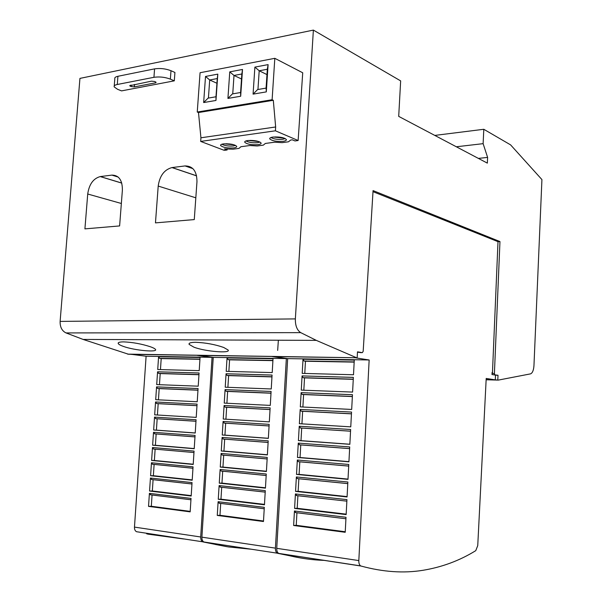 <?xml version="1.0" encoding="UTF-8"?>
<svg xmlns="http://www.w3.org/2000/svg" width="602" height="602" viewBox="0 0 602 602"><rect width="100%" height="100%" fill="white"/><g stroke="black" fill="none" stroke-linecap="round" stroke-linejoin="round"><path stroke-width="0.9" d="M486.145 379.636L495.303 379.885L486.205 378.447L477.747 545.593L475.761 550.657C459.635 560.62 441.996 567.174 422.86 570.312C403.633 573.443 383.022 572.02 361.019 566.038L360.673 565.903C359.379 565.06 358.762 563.284 358.822 560.575L276.739 548.332C276.679 550.89 277.326 552.576 278.688 553.396L361.019 566.038M223.696 347.459L228.12 350.018C230.972 353.577 205.282 351.576 193.919 347.173L189.133 344.397C188.524 343.042 190.714 342.342 195.695 342.297C205.726 342.734 215.057 344.449 223.696 347.459M150.417 346.767C153.247 347.768 154.932 348.648 155.474 349.423C158.153 352.531 135.036 350.56 123.681 346.511C120.671 345.473 118.872 344.517 118.278 343.637C117.699 342.493 119.482 341.906 123.628 341.876C132.726 342.282 141.651 343.908 150.417 346.767M270.99 137.519C273.729 139.085 277.65 139.672 282.752 139.273L285.258 138.55M221.875 144.232C224.704 145.744 228.564 146.316 233.463 145.955L235.555 145.383M246.007 140.936C248.784 142.471 252.674 143.05 257.679 142.674L259.974 142.034M174.309 80.841L121.551 90.887L117.54 89.284L114.177 86.876C113.838 85.793 114.877 84.995 117.285 84.491L153.939 77.304C159.538 76.522 165.016 77.124 170.366 79.125L174.309 80.841L174.926 72.466L170.991 70.712C165.648 68.673 160.17 68.056 154.571 68.869L117.924 76.288C115.516 76.815 114.485 77.628 114.816 78.742L114.245 85.951M155.459 82.85L134.344 86.899L131.146 86.545L129.686 85.74L151.463 81.157L154.722 81.518L156.144 82.331L155.459 82.85L155.527 81.864M486.138 379.772L498.313 380.103L530.588 373.857C532.507 372.977 533.628 370.23 533.959 365.617L541.928 179.592L510.601 144.879L483.805 129.287L483.12 143.66L487.612 157.408L487.342 163.127L398.705 116.382L400.654 80.894L313.379 30.1L79.938 78.395L60.117 321.408C59.982 327.067 61.946 330.904 66.009 332.921L83.106 339.43L128.512 354.239L357.159 357.769L127.601 354.126M272.112 99.744L197.253 112.032L200.067 72.729L274.821 58.319L272.112 99.744L273.308 100.301L275.656 126.977L275.407 130.807L298.125 140.522L294.972 140.943L292.346 139.822L290.713 140.04L288.441 141.809L282.127 142.651L274.64 142.2L265.362 143.449L263.292 145.157L257.197 145.97L249.845 145.526L240.883 146.73L239.009 148.393L233.117 149.183L224.403 148.942L227.127 149.981L224.268 150.357L200.677 141.425L275.407 130.807M298.125 140.522L302.723 72.782L274.821 58.319M197.253 112.032L198.494 112.544L200.933 137.79L200.677 141.425M247.746 140.552C245.488 140.898 244.487 141.47 244.743 142.26C247.076 144.254 251.501 145.059 258.017 144.676C260.297 144.345 261.321 143.773 261.08 142.975C258.762 140.973 254.315 140.168 247.746 140.552M223.41 143.908C221.288 144.232 220.347 144.773 220.603 145.518C222.966 147.482 227.368 148.28 233.809 147.926C235.961 147.61 236.917 147.069 236.676 146.316C234.321 144.345 229.904 143.547 223.41 143.908M272.947 137.075C270.561 137.444 269.493 138.046 269.741 138.881C272.036 140.906 276.484 141.718 283.09 141.32C285.506 140.958 286.597 140.356 286.356 139.506C284.084 137.482 279.614 136.669 272.947 137.075M256.979 141.041L250.522 140.371M248.355 140.484L258.86 141.568M232.124 144.314L226.495 143.735M224.2 143.825L234.193 144.841M282.677 137.647L275.453 136.895M273.391 137.023L284.392 138.167M215.967 100.459L217.819 74.129L205.515 76.454L203.657 102.558L215.967 100.459L216.005 96.764L208.074 98.134L203.657 102.558M266.302 91.888L268.101 64.61L254.887 67.108L253.073 94.138L266.302 91.888L266.114 88.095L257.596 89.57L253.073 94.138M229.761 71.864L227.925 98.419L240.68 96.252L242.508 69.456L229.761 71.864L234.005 75.453L241.507 78.99M217.819 74.129L217.262 78.569L209.699 79.976L216.931 83.257M208.42 98.073L209.699 79.976L205.515 76.454M215.983 96.764L217.262 78.569M266.076 88.103L267.326 69.253L259.199 70.765L266.972 74.595M254.887 67.108L259.199 70.765L257.949 89.502M268.101 64.61L267.326 69.253M240.582 92.512L241.846 73.993L234.005 75.453L232.741 93.867M227.925 98.419L232.395 93.927L240.612 92.505L240.68 96.252M242.508 69.456L241.846 73.993M200.933 137.79L275.656 126.977M198.494 112.544L273.308 100.301M227.21 148.905L227.127 149.981M196.967 181.699L194.273 219.587L155.466 222.883L158.206 186.071C159.673 175.814 164.271 169.651 171.991 167.574L185.04 165.934C192.911 165.971 196.892 171.224 196.967 181.699M122.387 190.112L119.617 225.931L84.92 228.873L87.719 194.017C89.134 184.295 93.31 178.485 100.233 176.582L111.897 175.114C118.918 175.197 122.417 180.194 122.387 190.112M197.072 404.115L196.222 417.382L154.676 414.831L157.423 415.004L158.183 403.679L156.55 403.528L155.542 401.978L197.072 404.115L155.828 402.001M196.222 417.382L157.423 415.004M197.223 401.76L155.7 399.698L156.558 386.868L198.073 388.531L197.223 401.76M198.224 386.183L156.708 384.595L157.573 371.795L199.066 372.977L198.224 386.183M199.217 370.636L157.724 369.523L158.582 356.753L200.06 357.46L199.217 370.636M148.528 506.38L149.409 493.347L191.03 498.411L190.164 511.866L148.528 506.38L151.313 506.267L152.065 494.987M190.202 511.376L151.313 506.267M149.559 491.036L150.432 478.033L192.046 482.601L191.18 496.025L149.559 491.036L152.336 490.976L153.096 479.666M191.21 495.619L152.336 490.976M150.59 475.723L151.463 462.75L193.054 466.836L192.196 480.223L150.59 475.723L153.359 475.708L154.12 464.39M192.219 479.899L153.359 475.708M151.614 460.455L152.487 447.512L194.062 451.101L193.204 464.458L151.614 460.455L154.375 460.485L155.135 449.145M193.219 464.217L154.375 460.485M152.637 445.209L153.51 432.296L195.071 435.404L194.213 448.731L152.637 445.209L155.399 445.284L156.159 433.929M194.22 448.565L155.399 445.284M154.526 417.118L196.071 419.744L195.221 433.041L153.66 430.009L154.526 417.118M158.439 399.833L159.191 388.614L157.581 388.44L156.558 386.868M159.455 384.701L160.2 373.579L158.604 373.383L157.573 371.795M160.463 369.598L161.201 358.581L159.628 358.363L158.582 356.753M150.793 494.829L149.687 493.384M151.885 479.538L150.718 478.063M153.013 464.277L152.419 464.217L151.742 462.78M154.225 449.062L153.457 448.994L152.765 447.534M194.973 436.909L154.737 433.854L153.788 432.319M153.66 430.009L156.407 430.129L157.167 418.781M195.974 421.28L155.752 418.699L154.804 417.141M154.676 414.831L155.542 401.978M156.768 403.573L196.974 405.695L158.183 403.679M197.96 390.209L159.191 388.614M198.073 388.546L156.836 386.898M198.953 374.73L160.2 373.579M199.066 372.999L157.852 371.825M199.947 359.289L161.201 358.581M200.06 357.49L158.86 356.79M195.221 432.958L156.407 430.129M200.699 536.984L212.054 357.347L146.105 356.241L134.472 527.104C134.404 529.406 135.089 530.941 136.541 531.716L202.723 541.808C201.309 541.017 200.632 539.407 200.699 536.984L134.472 527.104M183.708 538.986L147.994 534.147L146.64 533.793L148.182 533.568M226.653 546.646L203.1 541.943M131.048 354.277L146.105 356.241M197.351 355.3L131.04 354.375M212.054 357.347L197.343 355.406M498.313 380.103L497.794 380.02L498.012 375.257L495.514 375.189M498.012 375.257L492.887 374.677L495.521 375.121L495.303 379.885M270.14 407.878L269.32 421.867L223.244 419.037L225.916 419.203L226.653 407.283L225.065 407.133L224.087 405.507L270.14 407.878L224.358 405.53M269.32 421.867L225.916 419.203M270.283 405.394L224.237 403.107L225.073 389.607L271.103 391.443L270.283 405.394M271.246 388.967L225.223 387.214L226.059 373.744L272.066 375.054L271.246 388.967M272.209 372.585L226.209 371.351L227.037 357.919L273.022 358.702L272.209 372.585M217.262 515.432L218.112 501.707L264.308 507.328L263.473 521.52L217.262 515.432L219.971 515.289L220.708 503.407M263.503 521.008L219.971 515.289M218.263 499.269L219.113 485.581L265.286 490.653L264.459 504.807L218.263 499.269L220.964 499.178L221.702 487.274M264.481 504.386L220.964 499.178M219.263 483.15L220.114 469.485L266.265 474.015L265.437 488.139L219.263 483.15L221.965 483.105L222.702 471.185M265.452 487.801L221.965 483.105M220.264 467.062L221.107 453.434L267.235 457.422L266.408 471.509L220.264 467.062L222.951 467.077L223.696 455.135M266.423 471.253L222.951 467.077M221.258 451.018L222.108 437.421L268.206 440.867L267.378 454.924L221.258 451.018L223.944 451.079L224.681 439.121M267.393 454.751L223.944 451.079M223.094 421.445L269.177 424.35L268.349 438.369L222.251 435.013L223.094 421.445M226.901 403.242L227.631 391.435L226.066 391.255L225.073 389.607M227.887 387.312L228.617 375.618L227.059 375.415L226.059 373.744M228.873 371.426L229.588 359.838L228.06 359.612L227.037 357.919M219.467 503.249L218.391 501.737M220.528 487.146L219.391 485.611M221.626 471.08L221.047 471.02L220.392 469.515M222.808 455.059L222.055 454.992L221.385 453.457M268.116 442.455L223.304 439.054L222.379 437.443M222.251 435.013L224.93 435.126L225.667 423.176M269.079 425.975L224.29 423.101L223.372 421.46M223.244 419.037L224.087 405.507M270.042 409.571L226.653 407.283M270.998 393.219L227.631 391.435M271.103 391.466L225.344 389.637M271.961 376.905L228.617 375.618M272.066 375.076L226.329 373.774M272.909 360.628L229.588 359.838M273.022 358.732L227.315 357.957M268.357 438.286L224.93 435.126M275.415 548.136L286.341 358.589L213.243 357.362L201.896 537.165C201.828 539.588 202.498 541.198 203.912 541.988L277.364 553.193C275.994 552.38 275.347 550.687 275.415 548.136L201.896 537.165M250.304 549.144L228.188 546.902L215.561 544.494L214.365 544.17L216.223 543.945M300.782 558.016L277.725 553.328M198.54 355.315L213.243 357.362M272.164 356.459L198.532 355.421M286.341 358.589L272.157 356.565M277.665 350.409L278.365 340.228M492.887 374.677L492 374.534L492.082 372.503L492.428 373.443L498.004 241.673L372.999 191.669M351.545 412.069L350.763 426.863L299.375 423.71L301.941 423.861L302.648 411.286L301.12 411.136L300.18 409.428L351.545 412.069L300.443 409.45M350.763 426.856L301.941 423.861M351.681 409.45L300.323 406.892L301.128 392.647L352.456 394.694L351.681 409.45M352.591 392.083L301.271 390.119L302.069 375.911L353.366 377.371L352.591 392.083M353.502 374.76L302.212 373.383L303.009 359.213L354.277 360.079L353.502 374.76M293.633 525.493L294.446 510.993L346.007 517.268L345.217 532.288L293.633 525.493L296.237 525.305L296.937 512.753M345.247 531.747L296.237 525.305M294.596 508.419L295.409 493.956L346.94 499.622L346.15 514.597L294.596 508.419L297.192 508.291L297.9 495.724M346.173 514.153L297.192 508.291M295.552 491.39L296.372 476.965L347.866 482.021L347.076 496.959L295.552 491.39L298.148 491.322L298.855 478.733M347.098 496.605L298.148 491.322M296.515 474.406L297.328 460.018L348.784 464.466L348.001 479.365L296.515 474.406L299.096 474.399L299.804 461.794M348.016 479.102L299.096 474.399M297.471 457.467L298.276 443.11L349.709 446.955L348.927 461.817L297.471 457.467L300.044 457.512L300.759 444.893M348.934 461.644L300.044 457.512M299.232 426.246L350.627 429.489L349.845 444.314L298.419 440.566L299.232 426.246M302.889 407.02L303.589 394.558L302.084 394.378L301.128 392.647M303.829 390.216L304.522 377.875L303.039 377.665L302.069 375.911M304.77 373.451L305.462 361.23L303.987 360.997L303.009 359.213M295.748 512.611L294.717 511.023M296.771 495.596L295.672 493.986M297.824 478.635L297.268 478.582L296.635 476.995M298.953 461.719L298.231 461.651L297.591 460.041M349.619 448.633L299.427 444.825L298.539 443.132M298.419 440.566L300.992 440.664L301.7 428.06M350.537 431.205L300.383 427.984L299.495 426.269M299.375 423.71L300.18 409.428M351.448 413.86L302.648 411.286M352.358 396.567L303.589 394.558M352.456 394.716L301.391 392.67M353.269 379.328L304.522 377.875M353.366 377.394L302.332 375.941M354.172 362.118L305.462 361.23M354.277 360.116L303.273 359.251M349.852 444.231L300.992 440.664M358.822 560.575L369.154 359.981L287.666 358.611L276.739 548.332M323.853 560.372C313.07 560.026 301.956 558.558 290.503 555.962L289.479 555.669L291.714 555.864L291.744 555.473M357.475 352.185L361.298 352.629M273.496 356.474L287.666 358.611M355.737 357.746L273.489 356.587M369.154 359.981L355.729 357.859M494.859 374.73L494.408 373.496L492.428 373.443M494.408 373.496L499.961 241.568L498.004 241.673M360.094 352.614L362.329 352.644L363.172 351.365L373.067 190.601L499.961 241.568M356.346 357.641L316.313 340.378L300.744 332.643C297.034 330.235 295.236 325.652 295.356 318.902L313.379 30.1M362.329 352.644L357.498 351.839L357.159 357.769M497.794 380.02L486.138 379.704M483.805 129.287L434.787 135.412M483.12 143.66L456.331 146.775M487.612 157.408L478.372 158.401M134.532 84.438L134.344 86.899M131.259 85.07L131.146 86.545M130.416 85.236L130.341 86.221M154.571 68.869L153.939 77.304M117.924 76.288L117.285 84.491M170.991 70.712L170.366 79.125M195.823 197.81L158.206 186.071M196.591 175.807L172.127 167.559M192.896 168.643L185.04 165.934M121.348 203.484L87.719 194.017M121.754 183.053L100.346 176.567M118.18 177.056L111.897 175.114M197.968 390.141L157.784 388.486M198.961 374.617L158.793 373.428M199.954 359.138L159.801 358.408M190.939 499.773L150.65 494.829M191.955 484L151.674 479.538M192.964 468.266L152.697 464.277M153.457 448.994L193.972 452.538L153.721 449.047M270.042 409.541L225.276 407.185M271.005 393.144L226.262 391.3M271.961 376.784L227.247 375.46M272.924 360.47L228.226 359.657M264.225 508.765L219.324 503.257M265.196 492.127L220.324 487.146M266.174 475.527L221.318 471.08M267.145 458.972L222.311 455.052M351.448 413.83L301.324 411.189M352.366 396.492L302.272 394.43M353.269 379.2L303.212 377.717M354.179 361.952L304.153 361.042M295.326 512.558L345.932 518.766L295.612 512.618M296.297 495.544L346.857 501.15L296.568 495.604M347.775 483.624L297.523 478.635M348.701 466.106L298.479 461.711M300.744 332.643L66.009 332.921M295.356 318.902L60.117 321.408M244.743 142.26L244.781 141.688M220.603 145.518L220.641 144.962M269.741 138.881L269.779 138.302M196.598 175.874L171.991 167.574M121.762 183.106L100.233 176.582M118.338 342.786L118.278 343.637M189.201 343.471L189.133 344.397M196.974 405.65L156.55 403.528M197.968 390.096L157.581 388.44M198.969 374.579L158.604 373.383M199.954 359.101L159.628 358.363M190.947 499.75L150.342 494.769M191.955 483.978L151.38 479.478M192.964 468.236L152.419 464.217M194.973 436.871L154.488 433.801M195.974 421.242L155.519 418.646M146.677 533.334L146.64 533.793M202.723 541.808L136.541 531.716M270.042 409.503L225.065 407.133M271.005 393.098L226.066 391.255M271.969 376.747L227.059 375.415M272.924 360.425L228.06 359.612M264.225 508.743L219.023 503.197M265.204 492.097L220.039 487.093M266.174 475.497L221.047 471.02M267.145 458.935L222.055 454.992M268.116 442.417L223.064 439.001M269.079 425.938L224.064 423.048M214.395 543.666L214.365 544.17M277.364 553.193L203.912 541.988M351.455 413.785L301.12 411.136M352.366 396.447L302.084 394.378M353.276 379.155L303.039 377.665M354.179 361.907L303.987 360.997M347.783 483.587L297.268 478.582M348.701 466.068L298.231 461.651M349.619 448.595L299.202 444.773M350.537 431.167L300.165 427.932M289.509 555.127L289.479 555.669M360.673 565.903L278.688 553.396M316.313 340.378L83.106 339.43"/></g></svg>
